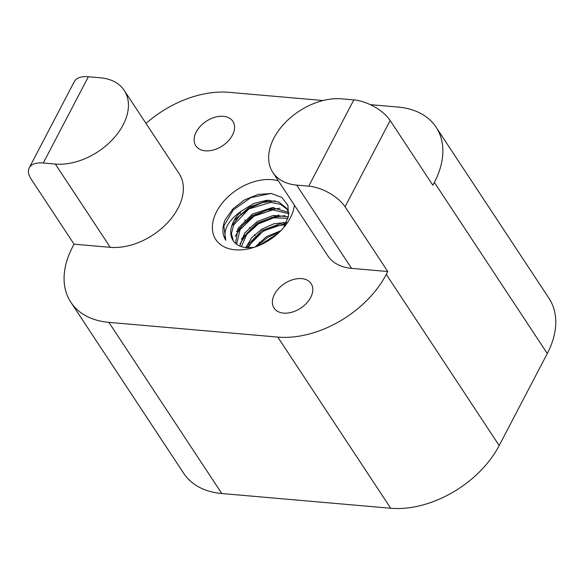 <?xml version="1.0" encoding="UTF-8"?>
<svg xmlns="http://www.w3.org/2000/svg" width="585" height="585" viewBox="0 0 585 585"><rect width="100%" height="100%" fill="white"/><g stroke="black" fill="none" stroke-linecap="round" stroke-linejoin="round"><path stroke-width="0.88" d="M110.265 247.323L55.341 164.063A55.495 36.767 -33.4 0 0 112.722 139.354A55.495 36.767 -33.4 0 0 124.21 90.375L179.134 173.635A55.495 36.767 -33.4 0 1 167.654 222.622A55.495 36.767 -33.4 0 1 110.265 247.323L74.068 244.172L72.562 247.045A88.788 58.836 -33.4 0 0 70.843 302.248A88.788 58.836 -33.4 0 0 108.883 322.364L221.788 493.521L390.707 508.255A88.788 58.836 146.6 0 0 499.18 445.558L547.282 353.545A88.788 58.836 -33.4 0 0 549.008 298.335L436.096 127.186A88.788 58.836 -33.4 0 0 398.063 107.07L370.276 104.642M74.068 244.172L31.349 179.405A29.594 14.216 27.6 0 1 29.25 167.8A29.594 14.216 27.6 0 1 43.275 163.01L55.341 164.063M124.21 90.375A55.495 36.767 -33.4 0 0 100.437 77.798L88.372 76.745L43.275 163.01M29.25 167.8L74.346 81.542A29.594 14.216 27.6 0 1 88.372 76.745M436.096 127.186A88.788 58.836 -33.4 0 1 434.377 182.388L432.878 185.269L390.151 120.503A29.594 14.216 -152.4 0 0 353.815 99.896L341.75 98.843A55.495 36.767 -33.4 0 0 284.361 123.552A55.495 36.767 -33.4 0 0 272.881 172.531L327.805 255.799A55.495 36.767 -33.4 0 0 351.578 268.369L387.782 271.528L386.275 274.402A88.788 58.836 146.6 0 1 277.802 337.099L108.883 322.364M146.016 123.428A88.788 58.836 146.6 0 1 229.137 92.335L323.081 100.525M278.372 180.86A45.133 29.908 -33.4 0 0 218.556 208.223A45.133 29.908 -33.4 0 0 235.133 249.795A45.133 29.908 -33.4 0 0 250.482 248.391A45.133 29.908 -33.4 0 0 285.604 225.218A45.133 29.908 -33.4 0 0 294.401 205.152M205.32 150.813A22.201 14.705 146.6 0 1 195.814 145.789A22.201 14.705 146.6 0 1 206.242 121.285A22.201 14.705 146.6 0 1 232.874 121.336A22.201 14.705 146.6 0 1 228.282 140.934A22.201 14.705 146.6 0 1 205.32 150.813M283.579 313.121A22.201 14.705 146.6 0 1 274.072 308.098A22.201 14.705 146.6 0 1 284.5 283.593A22.201 14.705 146.6 0 1 311.132 283.652A22.201 14.705 146.6 0 1 306.533 303.242A22.201 14.705 146.6 0 1 283.579 313.121M70.843 302.248L183.748 473.404A88.788 58.836 -33.4 0 0 221.788 493.521M387.782 271.528L345.055 206.768A29.594 14.216 -152.4 0 0 308.719 186.162L296.654 185.109A55.495 36.767 -33.4 0 1 272.881 172.531M283.579 227.719L288.529 216.121L287.915 205.364L281.809 197.372L271.279 193.511L258.153 194.403L244.654 199.821L233.027 208.794L225.159 219.784C221.942 227.748 222.154 234.578 225.795 240.274C222.797 230.146 228.113 220.348 241.729 210.863A31.254 20.709 -33.4 0 0 233.108 240.603A31.254 20.709 -33.4 0 0 242.855 247.089L246.351 247.711L253.97 247.389M270.833 193.459L250.797 197.657L233.232 209.971L223.872 226.015L225.795 240.274M241.729 210.863L253.736 203.485L266.921 200.253L278.687 201.949L286.701 208.326L288.902 213.437M235.506 243.367L238.146 228.223L252.523 214.008L272.281 207.631L288.61 212.377M239.777 246.051L244.647 233.086L257.1 221.598L273.349 215.426L288.405 216.735M245.78 247.652L251.725 237.678L261.758 229.137L274.087 223.719L286.46 222.527M255.031 247.038L266.358 236.72L280.91 230.644M260.149 245.035L276.866 234.446M248.04 247.821L254.014 238.943L263.177 231.367L274.189 226.307L285.443 224.596M241.356 246.658L246.68 234.49L258.475 223.85L273.605 217.839L288.017 218.285M236.625 244.267L240.069 229.634L254 216.201L272.815 209.891L288.88 213.657M233.335 240.94L231.463 233.583L233.715 224.918L248.896 208.933L270.738 202.395L280.412 204.267L287.381 209.459M234.066 220.523L249.568 206.944L269.188 200.187M236.472 231.638L252.303 215.66L274.072 207.587M241.356 239.038L257.188 223.06L278.95 214.995M246.234 246.439L262.065 230.461L283.835 222.395M256.647 246.46L267.191 237.707L279.791 231.762M259.111 245.488L277.846 233.583M246.629 247.74L263.265 231.017L286.175 223.148M239.982 243.879L247.075 233.035L258.102 223.792L271.381 217.649L284.91 215.646M235.104 236.479L242.197 225.634L253.217 216.392L266.504 210.249L280.025 208.245M231.697 226.051L239.302 216.157L250.066 207.938L262.563 202.571L275.14 200.845M434.377 182.388L547.282 353.545M386.275 274.402L499.18 445.558M390.151 120.503L345.055 206.768M351.578 268.369L296.654 185.109M277.802 337.099L390.707 508.255M353.815 99.896L308.719 186.162M239.923 212.648L240.501 213.525M244.742 219.953L245.386 220.925M249.627 227.353L250.263 228.326M254.504 234.753L255.148 235.726M259.389 242.153L260.033 243.133"/></g></svg>

